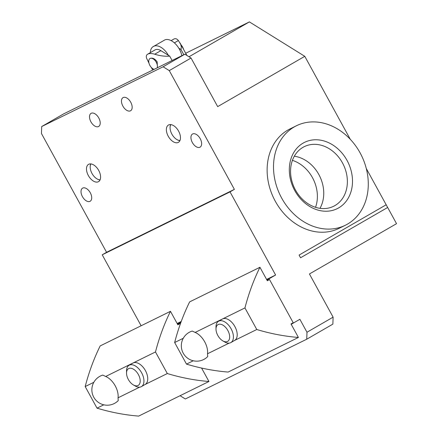 <?xml version="1.0" encoding="UTF-8"?>
<svg xmlns="http://www.w3.org/2000/svg" width="438" height="438" viewBox="0 0 438 438"><rect width="100%" height="100%" fill="white"/><g stroke="black" fill="none" stroke-linecap="round" stroke-linejoin="round"><path stroke-width="0.66" d="M179.909 140.647A9.986 5.765 60 0 1 177.127 139.7A9.986 5.765 60 0 1 177.012 139.64M170.064 127.6A9.986 5.765 60 0 1 170.064 127.474A9.986 5.765 60 0 1 170.639 124.589M179.974 140.51A9.674 5.584 60 0 1 176.908 139.574A9.674 5.584 60 0 1 170.064 127.726A9.674 5.584 60 0 1 170.793 124.606M133.371 384.931L135.243 386.009A12.319 7.112 -120 0 0 141.403 386.623L145.192 384.433A12.319 7.112 -120 0 0 147.699 377.72A12.319 7.112 -120 0 0 142.098 366.119A12.319 7.112 -120 0 0 133.114 362.965A12.319 7.112 -120 0 0 132.873 363.097L129.084 365.281A12.319 7.112 -120 0 0 126.533 370.92L126.533 373.083A9.674 5.584 60 0 1 133.015 368.938A9.674 5.584 60 0 1 140.176 380.14A9.674 5.584 60 0 1 133.371 384.931A9.674 5.584 60 0 1 126.533 373.083M180.308 324.032L180.051 323.556L177.872 324.815L170.47 311.319A246.375 201.02 63.8 0 0 155.479 351.955L105.684 376.466A15.401 8.891 60 0 1 118.041 397.808L118.233 400.622A15.401 15.401 0 0 1 91.865 389.82A15.401 15.401 0 0 1 102.766 375.092L105.684 376.466M139.645 387.176L118.041 397.808M155.479 351.955L167.321 373.548L145.077 384.498M180.051 323.556L177.79 324.668M103.79 404.821L97.022 408.15A246.375 201.02 63.8 0 0 138.654 416.1L208.948 381.498L201.579 368.057M167.321 373.548A246.375 201.02 63.8 0 0 208.948 381.498M93.82 382.308L85.186 386.557L97.022 408.15M170.47 311.319L100.176 345.921A246.375 201.02 63.8 0 0 85.186 386.557M141.403 386.623A12.319 7.112 -120 0 0 143.905 379.91A12.319 7.112 -120 0 0 138.151 368.15A12.319 7.112 -120 0 0 129.084 365.281M222.838 340.89L224.71 341.969A12.319 7.112 -120 0 0 230.87 342.582L234.659 340.392A12.319 7.112 -120 0 0 237.062 332.809A12.319 7.112 -120 0 0 231.231 321.749A12.319 7.112 -120 0 0 222.581 318.924A12.319 7.112 -120 0 0 222.34 319.056L218.551 321.246A12.319 7.112 -120 0 0 216 326.885L216 329.042A9.674 5.584 60 0 1 222.203 324.761A9.674 5.584 60 0 1 229.561 335.415A9.674 5.584 60 0 1 222.838 340.89A9.674 5.584 60 0 1 216 329.042M244.946 307.919L256.783 329.513A246.375 201.02 63.8 0 0 298.415 337.457L291.013 323.961L293.192 322.707L269.512 279.521L267.339 280.774L259.937 267.279A246.375 201.02 63.8 0 0 244.946 307.919L195.151 332.431A15.401 8.891 60 0 1 207.508 353.767L207.7 356.581A15.401 15.401 0 0 1 181.327 345.779A15.401 15.401 0 0 1 192.233 331.051L195.151 332.431M229.112 343.135L207.508 353.767M256.783 329.513L234.544 340.457M269.512 279.521L267.257 280.632M193.257 360.781L186.489 364.115A246.375 201.02 63.8 0 0 228.121 372.059L298.415 337.457M183.287 338.267L174.653 342.521L186.489 364.115M259.937 267.279L189.643 301.881A246.375 201.02 63.8 0 0 174.653 342.521M230.87 342.582A12.319 7.112 -120 0 0 233.268 334.993A12.319 7.112 -120 0 0 227.278 323.786A12.319 7.112 -120 0 0 218.551 321.246M171.143 40.624L173.995 38.987C175.572 38.303 177.04 38.823 178.386 40.548L180.741 44.462L181.316 46.877L181.025 49.582L183.845 54.723M181.858 55.703A14.914 8.612 -120 0 0 164.94 39.853L152.72 46.91A14.914 8.612 -120 0 0 150.278 52.669M168.395 55.314A14.914 8.612 -120 0 0 152.72 46.91M150.064 58.489L150.108 58.457C152.457 57.564 154.795 58.67 157.132 61.791L157.472 67.704M157.209 67.835A6.159 3.559 -120 0 0 155.37 60.904A6.159 3.559 -120 0 0 149.999 58.522A6.159 3.559 -120 0 0 149.884 65.426A6.159 3.559 -120 0 0 154.143 69.346M183.533 49.33A6.159 3.559 -120 0 0 181.195 45.065M172.101 60.504L169.698 56.119C164.989 56.513 159.996 55.878 154.724 54.208C151.871 53.354 149.582 53.31 147.863 54.077L155.047 49.916A11.087 6.4 -120 0 1 160.888 50.649L169.698 56.119M147.863 54.077C146.358 54.898 145.931 56.278 146.588 58.21L148.975 63.171M178.797 48.196L181.025 49.582M319.981 208.329A33.228 27.112 63.8 0 0 319.663 176.109A33.228 27.112 63.8 0 0 294.325 156.207M334.933 205.575A33.228 27.112 63.8 0 0 342.888 163.675A33.228 27.112 63.8 0 0 304.295 146.637A33.228 27.112 63.8 0 0 294.643 188.422A33.228 27.112 63.8 0 0 333.647 206.265A33.228 27.112 63.8 0 0 334.933 205.575M338.662 207.891A36.956 30.151 -116.2 0 1 289.392 172.369A36.956 30.151 -116.2 0 1 334.654 146.237A36.956 30.151 -116.2 0 1 338.662 207.891M315.535 207.311A33.261 27.14 63.8 0 0 292.42 160.352M347.537 224.081A55.434 45.229 63.8 0 0 360.803 154.187A55.434 45.229 63.8 0 0 296.416 125.761A55.434 45.229 63.8 0 0 280.32 195.474A55.434 45.229 63.8 0 0 345.385 225.236A55.434 45.229 63.8 0 0 347.537 224.081M345.385 225.236L338.996 228.379A55.434 45.229 -116.2 0 1 274.61 199.952A55.434 45.229 -116.2 0 1 287.875 130.059A55.434 45.229 -116.2 0 1 290.027 128.909L296.416 125.761M300.556 257.774L387.663 207.481L300.556 257.774L299.072 255.075L300.556 257.768M387.663 207.481L396.543 223.676L309.431 273.969L333.11 317.156L306.978 332.239L306.742 339.215L332.875 324.125L333.11 317.156M299.072 255.075L386.179 204.781L387.646 207.492M141.124 325.762L102.218 254.801L106.571 252.283L41.457 133.524L41.698 126.549L163.111 66.784L169.271 70.606L191.045 58.035L217.681 106.62L304.788 56.327L249.397 21.9L185.69 53.261M189.002 56.765L249.397 21.9M386.179 204.781L366.288 168.499M350.29 139.322L304.788 56.327M191.045 58.035L184.891 54.208L63.472 113.979L41.698 126.549M100.028 179.969A9.986 5.765 60 0 1 97.247 179.022A9.986 5.765 60 0 1 97.132 178.956M90.184 166.922A9.986 5.765 60 0 1 90.184 166.796A9.986 5.765 60 0 1 90.759 163.911M98.336 181.759A9.986 5.765 60 0 1 88.454 175.726A9.986 5.765 60 0 1 88.547 164.365A9.986 5.765 60 0 1 98.534 170.125A9.986 5.765 60 0 1 98.534 181.655A9.986 5.765 60 0 1 98.336 181.759M178.217 142.438A9.986 5.765 60 0 1 168.334 136.404A9.986 5.765 60 0 1 168.427 125.044A9.986 5.765 60 0 1 178.414 130.809A9.986 5.765 60 0 1 178.414 142.334A9.986 5.765 60 0 1 178.217 142.438M98.501 126.555A7.572 4.375 60 0 1 91.005 121.978A7.572 4.375 60 0 1 91.077 113.36A7.572 4.375 60 0 1 91.224 113.278A7.572 4.375 60 0 1 98.72 117.855A7.572 4.375 60 0 1 98.649 126.472A7.572 4.375 60 0 1 98.501 126.555M199.92 147.239A7.572 4.375 60 0 1 192.424 142.662A7.572 4.375 60 0 1 192.496 134.044A7.572 4.375 60 0 1 192.643 133.962A7.572 4.375 60 0 1 200.139 138.539A7.572 4.375 60 0 1 200.067 147.163A7.572 4.375 60 0 1 199.92 147.239M306.742 339.215L185.323 398.98L180.067 395.711M291.199 324.295L299.877 319.286L306.978 332.239M184.891 54.208L163.111 66.784M169.271 70.606L234.379 189.369L106.571 252.283M90.004 201.343A7.572 4.375 60 0 1 82.508 196.766A7.572 4.375 60 0 1 82.579 188.148A7.572 4.375 60 0 1 82.727 188.072A7.572 4.375 60 0 1 90.223 192.649A7.572 4.375 60 0 1 90.151 201.266A7.572 4.375 60 0 1 90.004 201.343M130.453 110.825A7.572 4.375 60 0 1 122.958 106.248A7.572 4.375 60 0 1 123.029 97.63A7.572 4.375 60 0 1 123.177 97.548A7.572 4.375 60 0 1 130.672 102.125A7.572 4.375 60 0 1 130.601 110.748A7.572 4.375 60 0 1 130.453 110.825M234.379 189.369L230.027 191.888L275.606 275.02L266.928 280.03M230.027 191.888L102.218 254.801M275.606 275.02L266.611 279.449M181.239 321.47L177.144 323.485M180.905 322.379L177.461 324.071M201.732 368.336L202.077 368.166M100.094 179.826A9.674 5.584 60 0 1 97.022 178.896A9.674 5.584 60 0 1 90.184 167.048A9.674 5.584 60 0 1 90.912 163.927M154.724 54.208L160.888 50.649M174.368 42.864L178.386 40.548M186.895 55.456L180.051 42.979M152.742 70.036L151.313 67.43"/></g></svg>
